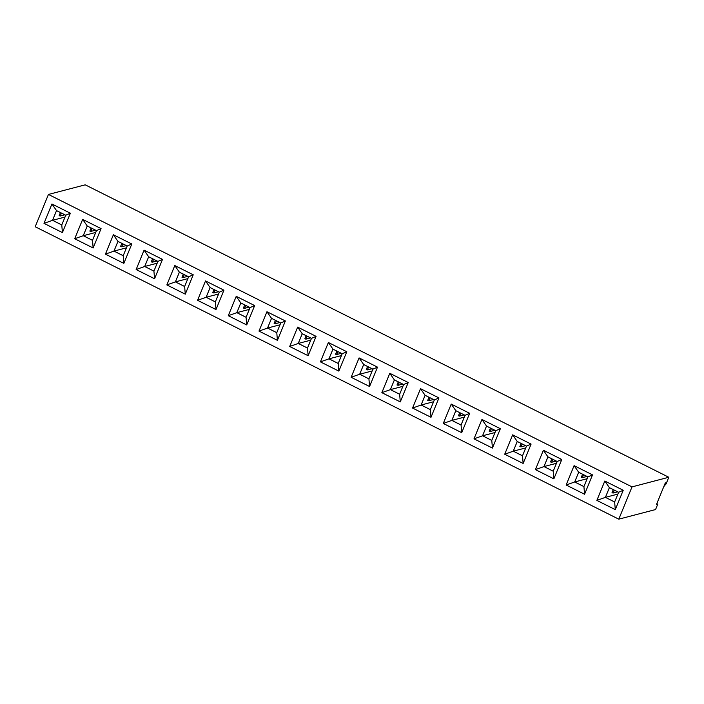 <?xml version="1.0" encoding="UTF-8"?>
<svg xmlns="http://www.w3.org/2000/svg" width="704" height="704" viewBox="0 0 704 704"><rect width="100%" height="100%" fill="white"/><g stroke="black" fill="none" stroke-linecap="round" stroke-linejoin="round"><path stroke-width="1.06" d="M35.2 226.741L618.781 519.174L632.016 486.886L48.444 194.445L35.2 226.741M656.788 503.686L657.765 504.17L655.556 509.555L618.781 519.174M657.765 504.17L656.454 504.513L665.28 482.988L666.591 482.645L668.8 477.259L85.219 184.826L48.444 194.445M668.8 477.259L632.016 486.886M144.082 250.158L136.136 269.535L154.563 278.766L162.51 259.389L144.082 250.158L136.145 269.526L154.563 278.766M166.848 284.926L185.284 294.158L193.222 274.789L174.794 265.549L166.848 284.926L185.275 294.158L184.633 286.51L188.619 276.795L179.379 272.166L175.393 281.882L184.633 286.51M210.091 287.558L205.524 280.949L197.569 300.318L215.996 309.549L223.942 290.18L205.506 280.94L197.569 300.309L215.996 309.549L215.354 301.902L219.34 292.186L210.091 287.558L206.105 297.273L215.354 301.902L219.314 292.195L210.1 287.575L206.131 297.264L215.345 301.884M240.803 302.949L236.236 296.34L228.281 315.709L246.708 324.94L254.654 305.571L236.227 296.331L228.29 315.7L246.708 324.94L246.066 317.293L250.052 307.578L240.803 302.949L236.817 312.664L246.066 317.293L250.034 307.586L240.812 302.966L236.843 312.655L246.057 317.275M346.799 351.745L342.197 353.751L332.957 349.14L328.381 342.514L320.426 361.882L338.853 371.114L346.799 351.745L328.372 342.505L320.426 361.882L338.853 371.114L338.21 363.475L342.197 353.751L332.948 349.122L328.962 358.838L338.21 363.475M271.524 318.34L266.948 311.731L258.993 331.1L277.42 340.331L285.366 320.962L266.939 311.722L259.002 331.091L277.42 340.331L276.778 332.684L280.764 322.969L271.524 318.34L267.538 328.055L276.778 332.684L280.746 322.978L271.533 318.358L267.555 328.046L276.769 332.666M308.141 355.722L316.078 336.354L297.651 327.114L289.705 346.491L308.141 355.722L289.714 346.491L298.25 343.446L307.498 348.084L311.485 338.36L302.236 333.731L298.25 343.446M543.374 450.243L535.427 469.621L553.854 478.852L561.801 459.483L543.374 450.243L535.436 469.621L553.854 478.852L553.212 471.214L557.198 461.49L547.95 456.861L543.963 466.576L553.212 471.214L557.172 461.498L547.958 456.878L543.99 466.567L553.203 471.187M512.662 434.861L504.715 454.23L523.142 463.461L531.089 444.092L512.653 434.852L504.706 454.23L523.142 463.461L522.5 455.822L526.486 446.098L517.238 441.47L513.251 451.185L522.5 455.822M486.526 426.078L481.95 419.47L474.003 438.838L492.422 448.07L500.368 428.701L481.941 419.461L473.994 438.838L492.43 448.07L491.779 440.431L495.766 430.707L486.526 426.078L482.539 435.794L491.779 440.431M425.093 395.296L420.526 388.687L412.57 408.056L430.998 417.287L438.944 397.918L420.508 388.678L412.57 408.056L430.998 417.287L430.355 409.649L434.342 399.925L425.093 395.296L421.106 405.011L430.355 409.649L434.315 399.934L425.102 395.314L421.133 405.002L430.346 409.622M469.656 413.31L451.229 404.07L443.282 423.447L461.71 432.678L469.656 413.31L465.054 415.316L455.814 410.687L451.827 420.402L461.067 425.04L465.054 415.316L455.822 410.705L451.845 420.394L461.058 425.014L465.036 415.325M377.511 367.136L359.084 357.896L351.138 377.274L369.565 386.505L377.511 367.136L372.909 369.142L363.669 364.514L359.682 374.229L368.922 378.866L372.909 369.142L363.678 364.531L359.7 374.22L368.914 378.84L372.891 369.151M408.223 382.527L389.796 373.287L381.85 392.665L400.277 401.896L408.223 382.527L403.63 384.534L394.381 379.905L390.394 389.62L399.643 394.258L403.63 384.534M87.234 225.993L82.667 219.384L74.712 238.744L93.139 247.984L101.077 228.606L82.65 219.375L74.703 238.753L93.139 247.984L92.497 240.337L96.483 230.622L87.234 225.993L83.248 235.708L92.497 240.337L96.457 230.63L87.243 226.01L83.274 235.699L92.488 240.319M131.798 244.006L127.195 246.013L117.946 241.384L113.379 234.775L105.424 254.144L123.851 263.375L131.798 243.998L113.37 234.766L105.424 254.135L123.851 263.375M592.513 474.874L574.086 465.634L566.139 485.012L584.566 494.243L592.513 474.874L587.91 476.881L578.67 472.252L574.684 481.967L583.924 486.605L587.91 476.881M623.225 490.266L604.798 481.026L596.851 500.403L615.287 509.634L623.225 490.266L618.631 492.272L609.382 487.643L605.396 497.358L614.645 501.996L618.631 492.272M70.365 213.215L51.938 203.984L43.991 223.362L62.418 232.593L70.365 213.215L65.762 215.23L56.522 210.602L52.536 220.317L61.776 224.946L65.762 215.23M179.388 272.184L175.41 281.873L184.624 286.493L188.602 276.804L179.388 272.184L174.803 265.558L166.857 284.918L175.393 281.882M297.66 327.114L289.714 346.491M451.229 404.07L443.291 423.447L461.71 432.678M351.138 377.274L369.565 386.505L368.922 378.866M363.669 364.514L359.093 357.905L351.146 377.274L359.682 374.229L372.143 370.964M381.85 392.665L400.286 401.896L399.643 394.258L403.603 384.542L394.39 379.922L390.412 389.611L399.634 394.231M394.381 379.905L389.814 373.296L381.858 392.665L390.394 389.62L402.855 386.355M578.67 472.252L574.094 465.643L566.148 485.012L584.566 494.243L583.924 486.605L587.893 476.89L578.679 472.27L574.702 481.958L583.915 486.578M609.391 487.661L605.422 497.35L614.636 501.97L618.605 492.281L609.391 487.661L604.815 481.034L596.86 500.403L615.287 509.634M56.522 210.602L51.946 203.993L44 223.353L62.418 232.593L61.776 224.946L65.745 215.239L56.531 210.619L52.554 220.308L61.767 224.928M663.969 486.182L666.195 483.842L667.445 480.577M144.091 250.166L148.667 256.775L144.681 266.49L153.921 271.119L157.907 261.404L148.667 256.775L144.698 266.482L153.912 271.102L157.89 261.413L148.676 256.793M136.145 269.526L144.681 266.49M162.51 259.398L157.907 261.404M154.572 278.749L153.921 271.119M193.222 274.789L188.619 276.795M197.569 300.309L206.105 297.273M223.942 290.18L219.34 292.186M228.29 315.7L236.817 312.664M254.654 305.571L250.052 307.578M320.426 361.882L328.962 358.838M259.002 331.091L267.538 328.055M285.366 320.962L280.764 322.969M308.141 355.714L307.498 348.084M316.078 336.354L311.485 338.36L302.245 333.749L298.276 343.438L307.49 348.058L311.458 338.369M297.669 327.122L302.236 333.731M543.382 450.252L547.95 456.861M535.436 469.621L543.963 466.576L556.433 463.311M561.801 459.483L557.198 461.49M531.08 444.092L526.486 446.098M504.715 454.23L513.251 451.185L522.491 455.796L526.46 446.107L517.246 441.487L513.278 451.176L525.721 447.92M512.67 434.861L517.238 441.47M474.003 438.838L482.539 435.794L491.77 440.405L495.748 430.716L486.534 426.096L482.557 435.785L495 432.529M500.368 428.701L495.766 430.707M412.57 408.056L421.106 405.011L433.576 401.746M438.944 397.918L434.342 399.925M451.238 404.078L455.814 410.687M461.718 432.67L461.067 425.04M443.291 423.447L451.827 420.402M101.077 228.615L96.483 230.622M74.712 238.744L83.248 235.708M105.424 254.135L113.96 251.099L123.209 255.728L127.195 246.013M123.851 263.358L123.209 255.728L127.169 246.022L117.955 241.402L113.96 251.099M566.148 485.012L574.684 481.967L587.145 478.702M615.287 509.626L614.645 501.996M596.86 500.403L605.396 497.358M44 223.353L52.536 220.317L64.997 217.052M665.87 482.83L664.558 486.024M332.957 349.14L328.988 358.829L338.202 363.449L342.17 353.76M117.955 241.402L113.986 251.09L123.2 255.71M144.698 266.482L157.142 263.226M152.566 258.746L151.281 261.879L152.372 262.178L157.001 260.964M175.41 281.873L187.854 278.617M183.278 274.138L181.993 277.27L183.093 277.57L187.713 276.355M206.131 297.264L218.574 294.008M213.99 289.529L212.705 292.662L213.805 292.961L218.425 291.746M236.843 312.655L249.286 309.399M244.71 304.92L243.426 308.053L244.517 308.352L249.146 307.138M328.988 358.829L341.431 355.573M336.846 351.094L335.562 354.226L336.662 354.526L341.29 353.311M267.555 328.046L279.998 324.79M275.422 320.311L274.138 323.444L275.229 323.743L279.858 322.529M298.276 343.438L310.719 340.182M306.134 335.702L304.85 338.835L305.95 339.134L310.57 337.92M551.857 458.832L550.563 461.965L551.663 462.264L556.292 461.058M521.136 443.441L519.851 446.574L520.951 446.873L525.571 445.667M490.424 428.05L489.139 431.182L490.23 431.482L494.859 430.276M428.991 397.267L427.706 400.4L428.806 400.699L433.426 399.494M451.845 420.394L464.288 417.138M459.712 412.658L458.427 415.791L459.518 416.09L464.147 414.885M367.567 366.485L366.282 369.618L367.374 369.917L372.002 368.711M398.279 381.876L396.994 385.009L398.094 385.308L402.714 384.102M83.274 235.699L95.709 232.443M91.133 227.964L89.848 231.097L90.948 231.396L95.568 230.182M113.986 251.09L126.43 247.834M121.845 243.355L120.56 246.488L121.66 246.787L126.28 245.573M582.569 474.223L581.284 477.356L582.375 477.655L587.004 476.45M605.422 497.35L617.866 494.094M613.281 489.614L611.996 492.747L613.096 493.046L617.716 491.841M60.421 212.573L59.136 215.706L60.227 216.005L64.856 214.79M153.578 259.248L152.372 262.178M184.29 274.639L183.093 277.57M215.002 290.03L213.805 292.961M245.714 305.422L244.517 308.352M337.858 351.595L336.662 354.526M276.434 320.813L275.229 323.743M307.146 336.204L305.95 339.134M552.86 459.342L551.663 462.264M522.148 443.951L520.951 446.873M491.436 428.56L490.23 431.482M430.003 397.778L428.806 400.699M460.724 413.169L459.518 416.09M368.579 366.986L367.374 369.917M399.291 382.378L398.094 385.308M92.145 228.466L90.948 231.396M122.857 243.857L121.66 246.787M583.581 474.734L582.375 477.655M614.293 490.125L613.096 493.046M61.433 213.074L60.227 216.005"/></g></svg>
